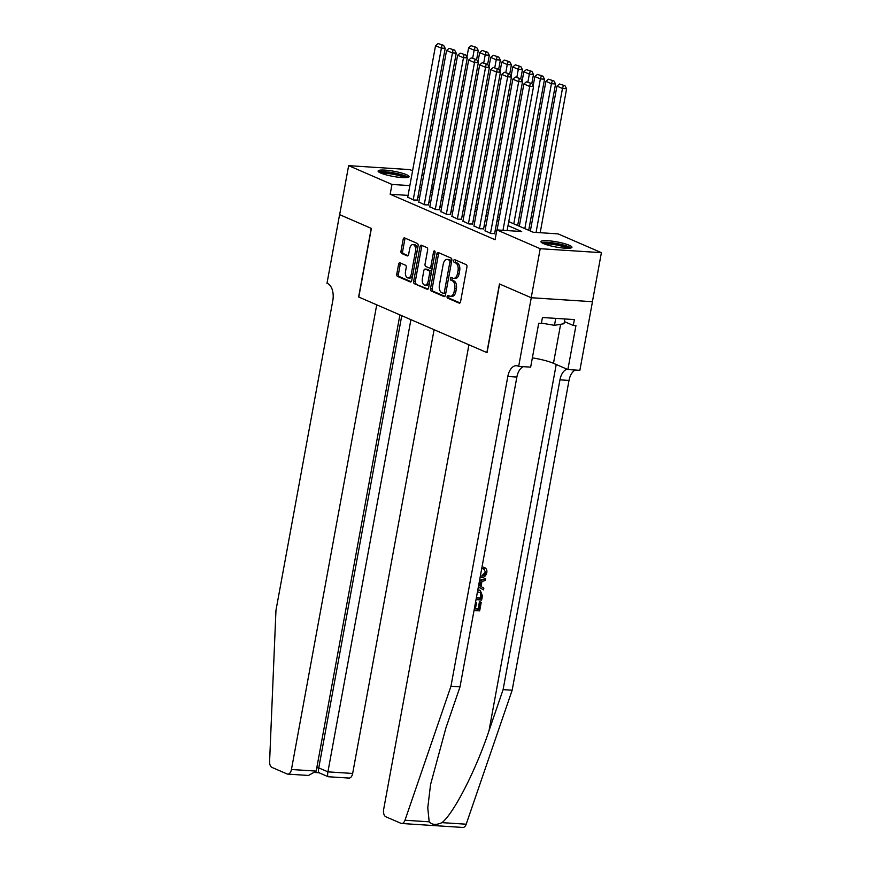<?xml version="1.0" encoding="UTF-8"?>
<svg xmlns="http://www.w3.org/2000/svg" width="871" height="871" viewBox="0 0 871 871"><rect width="100%" height="100%" fill="white"/><g stroke="black" fill="none" stroke-linecap="round" stroke-linejoin="round"><path stroke-width="1.31" d="M447.106 296.456A1.394 0.795 -86.3 0 0 447.618 298.132L459.137 303.119A1.982 1.132 -86.3 0 0 459.355 303.173A1.982 1.132 -86.3 0 0 460.574 301.671L466.932 267.027A1.982 1.132 -86.3 0 0 466.203 264.632L454.684 259.645A1.394 0.795 -86.3 0 0 454.52 259.602A1.394 0.795 -86.3 0 0 453.682 260.658A1.394 0.795 -86.3 0 0 454.194 262.334L455.675 262.977A6.347 3.636 -86.3 0 1 458.015 270.641L457.482 273.527A6.347 3.636 -86.3 0 1 453.606 278.361A6.347 3.636 -86.3 0 1 452.887 278.187L451.396 277.533A1.394 0.795 -86.3 0 0 451.243 277.501A1.394 0.795 -86.3 0 0 450.394 278.557A1.394 0.795 -86.3 0 0 450.906 280.233L452.397 280.876A6.347 3.636 -86.3 0 1 454.727 288.541L454.205 291.426A6.347 3.636 -86.3 0 1 450.329 296.26A6.347 3.636 -86.3 0 1 449.599 296.086L448.119 295.432A1.394 0.795 -86.3 0 0 447.955 295.4A1.394 0.795 -86.3 0 0 447.106 296.456M449.044 295.835A1.394 0.795 -86.3 0 0 448.761 296.565A1.394 0.795 -86.3 0 0 449.273 298.241L460.008 302.89M455.62 260.048A1.394 0.795 -86.3 0 0 455.326 260.767A1.394 0.795 -86.3 0 0 455.838 262.443L457.329 263.086L455.675 262.977M452.332 277.947A1.394 0.795 -86.3 0 0 452.049 278.666A1.394 0.795 -86.3 0 0 452.561 280.342L454.052 280.985L452.397 280.876M406.496 174.69A15.765 2.602 -169.6 0 1 409.098 176.704A15.765 2.602 -169.6 0 1 397.873 177.161A15.765 2.602 -169.6 0 1 380.692 173.024A15.765 2.602 -169.6 0 1 378.09 171.01A15.765 2.602 -169.6 0 1 389.315 170.553A15.765 2.602 -169.6 0 1 406.496 174.69M569.351 245.295A15.765 2.602 -169.6 0 1 571.953 247.31A15.765 2.602 -169.6 0 1 560.728 247.756A15.765 2.602 -169.6 0 1 543.548 243.619A15.765 2.602 -169.6 0 1 540.945 241.615A15.765 2.602 -169.6 0 1 552.181 241.158A15.765 2.602 -169.6 0 1 569.351 245.295M400.007 262.846A1.982 1.132 -86.3 0 0 399.789 262.792A1.982 1.132 -86.3 0 0 398.58 264.294L396.795 274.017A1.982 1.132 -86.3 0 0 397.524 276.412L410.306 281.954A1.982 1.132 -86.3 0 0 410.535 282.008A1.982 1.132 -86.3 0 0 411.743 280.506L418.102 245.862A1.982 1.132 -86.3 0 0 417.372 243.466L404.59 237.925A1.982 1.132 -86.3 0 0 404.362 237.87A1.982 1.132 -86.3 0 0 403.153 239.373L400.998 251.12A1.982 1.132 -86.3 0 0 401.727 253.505L407.203 255.878A1.982 1.132 -86.3 0 0 407.421 255.932A1.982 1.132 -86.3 0 0 408.641 254.43L409.708 248.605A5.302 3.038 -86.3 0 1 412.941 244.566A5.302 3.038 -86.3 0 1 415.5 251.12L411.319 273.93A5.302 3.038 -86.3 0 1 408.074 277.969A5.302 3.038 -86.3 0 1 405.516 271.414L406.213 267.615A1.982 1.132 -86.3 0 0 405.483 265.22L400.007 262.846M531.266 297.74L499.627 284.033L487.041 352.646L468.925 344.796L383.643 809.475A6.064 3.473 -86.3 0 0 385.875 816.791L400.954 823.324A6.064 3.473 -86.3 0 0 401.64 823.487A6.064 3.473 -86.3 0 0 404.982 820.242L450.96 686.25L507.815 376.479A14.143 8.089 93.7 0 1 516.459 365.711A14.143 8.089 93.7 0 1 518.06 366.103L518.67 366.364L531.266 297.74L592.465 301.704L531.212 297.719L499.464 283.957L486.867 352.581L358.798 297.055L371.384 228.431L339.646 214.669L348.64 165.653L409.838 169.616L412.571 170.792M531.212 297.719L540.205 248.703L496.873 229.911L521.675 231.523L508.022 225.6M408.064 195.398L390.175 194.244L495.066 239.721L496.873 229.911M390.175 194.244L391.972 184.445L348.64 165.653M430.492 288.628A1.982 1.132 -86.3 0 0 431.232 291.023L444.014 296.565A1.982 1.132 -86.3 0 0 444.243 296.619A1.982 1.132 -86.3 0 0 445.451 295.117L451.809 260.473A1.982 1.132 -86.3 0 0 451.08 258.077L438.287 252.536A1.982 1.132 -86.3 0 0 438.069 252.481A1.982 1.132 -86.3 0 0 436.85 253.984L430.492 288.628L432.147 288.737A1.982 1.132 -86.3 0 0 432.876 291.132L444.885 296.336M427.16 289.259L414.378 283.717A1.982 1.132 -86.3 0 1 413.649 281.322L420.007 246.678A1.982 1.132 -86.3 0 1 421.216 245.176A1.982 1.132 -86.3 0 1 421.433 245.23L426.91 247.604A1.982 1.132 -86.3 0 1 427.639 249.999L425.059 264.044A1.982 1.132 -86.3 0 0 425.799 266.439L429.425 268.007A1.982 1.132 -86.3 0 0 429.653 268.072A1.982 1.132 -86.3 0 0 430.862 266.559L433.551 251.926A1.394 0.795 -86.3 0 1 434.389 250.87A1.394 0.795 -86.3 0 1 435.065 252.59L428.597 287.811A1.982 1.132 -86.3 0 1 427.389 289.314A1.982 1.132 -86.3 0 1 427.16 289.259L427.617 289.292M485.016 230.717L491.048 233.548L494.63 233.58M473.976 225.927L480.008 228.768L483.59 228.79M462.937 221.147L468.968 223.978L472.55 224.01M451.897 216.356L457.928 219.187L461.51 219.22M440.846 211.577L446.888 214.408L450.47 214.429M429.806 206.786L435.848 209.617L439.43 209.65M418.766 201.996L424.808 204.837L428.39 204.859M496.622 231.24L495.174 230.608M485.778 226.536L484.134 225.829M474.739 221.757L473.095 221.038M463.699 216.966L462.055 216.258M452.659 212.176L451.015 211.468M441.619 207.396L439.975 206.677M430.579 202.605L428.935 201.898M419.539 197.815L417.895 197.107M407.726 197.216L413.758 200.047L417.351 200.069M592.411 301.682L601.404 252.666L540.205 248.703M421.967 174.875L423.611 175.583M433.018 179.655L434.662 180.373M508.74 221.637L533.259 232.263L558.071 233.874L601.404 252.666M431.461 188.136L433.105 188.844M442.501 192.916L444.145 193.634M453.541 197.706L455.185 198.425M464.581 202.497L466.225 203.204M475.62 207.276L477.264 207.995M486.66 212.067L488.304 212.785M497.7 216.857L499.344 217.565M433.42 187.123L431.668 187.004M409.86 185.599L391.972 184.445M498.626 221.528L496.982 220.809M487.586 216.737L485.942 216.019M476.535 211.947L474.891 211.239M465.495 207.167L463.851 206.449M454.455 202.377L452.811 201.658M443.415 197.586L441.771 196.879M432.375 192.807L430.731 192.088M421.335 188.016L419.691 187.309M450.329 296.26L451.984 296.369A6.347 3.636 -86.3 0 0 455.86 291.535L454.205 291.426M454.052 280.985A6.347 3.636 -86.3 0 1 456.382 288.649L455.86 291.535M453.606 278.361L455.261 278.47A6.347 3.636 -86.3 0 0 459.137 273.636L457.482 273.527M457.329 263.086A6.347 3.636 -86.3 0 1 459.67 270.75L459.137 273.636M439.071 252.873A1.982 1.132 -86.3 0 0 438.505 254.092L432.147 288.737M443.317 293.353A1.394 0.795 -86.3 0 0 443.481 293.396A1.394 0.795 -86.3 0 0 444.319 292.34L449.904 261.931A1.394 0.795 -86.3 0 0 449.392 260.255L447.825 259.569A6.347 3.636 -86.3 0 0 447.106 259.395A6.347 3.636 -86.3 0 0 443.219 264.229L439.409 285.013A6.347 3.636 -86.3 0 0 441.749 292.678L443.317 293.353M443.633 293.375L444.972 293.462A1.394 0.795 -86.3 0 0 445.125 293.505A1.394 0.795 -86.3 0 0 445.876 292.83M451.603 261.627A1.394 0.795 -86.3 0 0 451.047 260.364L449.392 260.255M447.106 259.395L448.75 259.504A6.347 3.636 -86.3 0 1 449.48 259.678L451.047 260.364M428.031 289.03L414.378 283.717M422.217 245.568A1.982 1.132 -86.3 0 0 421.651 246.787L415.293 281.431A1.982 1.132 -86.3 0 0 416.033 283.826M431.08 268.116A1.982 1.132 -86.3 0 0 431.308 268.17A1.982 1.132 -86.3 0 0 432.397 267.125M422.391 278.622A5.302 3.038 -86.3 0 0 424.95 285.176A5.302 3.038 -86.3 0 0 428.184 281.137L429.664 273.102A1.982 1.132 -86.3 0 0 428.935 270.707L425.298 269.128A1.982 1.132 -86.3 0 0 425.07 269.074A1.982 1.132 -86.3 0 0 423.861 270.587L422.391 278.622M424.95 285.176L426.594 285.285A5.302 3.038 -86.3 0 0 429.664 282.008M431.374 272.721A1.982 1.132 -86.3 0 0 430.59 270.816L428.935 270.707M426.496 269.204A1.982 1.132 -86.3 0 1 426.725 269.183A1.982 1.132 -86.3 0 1 426.953 269.237L430.59 270.816M408.074 277.969L409.729 278.067A5.302 3.038 -86.3 0 0 412.8 274.79M417.263 250.434A5.302 3.038 -86.3 0 0 414.596 244.675L412.941 244.566M405.374 238.262A1.982 1.132 -86.3 0 0 404.808 239.481L402.652 251.218A1.982 1.132 -86.3 0 0 403.382 253.613L408.074 255.649M400.791 263.184A1.982 1.132 -86.3 0 0 400.225 264.403L398.45 274.125A1.982 1.132 -86.3 0 0 399.179 276.521L411.177 281.725M540.183 232.72L566.607 88.755L562.47 88.483L536.057 232.448M530.352 231.011L556.95 86.098L559.487 83.986L565.007 85.761L559.487 83.986M563.352 85.663L562.47 88.483L556.95 86.098M565.007 85.761L566.607 88.755M497.08 229.933L523.874 83.954L529.394 86.349L533.531 86.61L531.931 83.627L526.411 81.841L531.931 83.627M507.107 230.575L533.531 86.61M502.97 230.314L530.276 83.518M526.411 81.841L523.874 83.954M542.883 243.325A13.642 2.254 -169.6 0 1 562.111 245.034A13.642 2.254 -169.6 0 1 569.536 248.213M567.533 248.289A12.63 2.08 10.4 0 0 561.49 246.09A12.63 2.08 10.4 0 0 544.734 244.098M571.006 247.974A15.667 2.58 10.4 0 0 562.993 244.893A15.667 2.58 10.4 0 0 541.599 242.574M541.414 323.119L554.479 325.308L563.983 323.729L564.865 318.96M555.752 318.372L554.479 325.308M380.028 172.719A13.642 2.254 -169.6 0 1 399.245 174.429A13.642 2.254 -169.6 0 1 406.681 177.608M404.677 177.684A12.63 2.08 10.4 0 0 398.624 175.485A12.63 2.08 10.4 0 0 381.879 173.492M408.151 177.368A15.667 2.58 10.4 0 0 400.127 174.287A15.667 2.58 10.4 0 0 378.743 171.968M475.468 602.667L476.502 602.732L475.37 608.916L478.81 609.134L480.084 602.199L480.727 602.057A26.326 4.344 10.4 0 0 479.42 601.915L478.146 608.851A26.326 4.344 10.4 0 0 475.424 608.6M476.502 602.732L475.62 602.351A26.326 4.344 10.4 0 0 475.522 602.34M480.063 577.604L480.65 577.669C483.83 577.854 485.876 576.145 486.813 572.552C487.183 569.993 486.366 568.317 484.385 567.533L483.557 567.173L482.904 568.796L483.753 569.166L484.385 567.533L483.557 567.173M480.367 575.938L480.944 576.003C483.242 576.297 484.809 575.176 485.637 572.628L484.995 572.356L482.218 575.426M450.96 686.25L460.019 686.838L445.919 727.927L430.546 784.619L427.77 807.787L429.185 821.81C432.016 824.946 436.284 825.218 441.989 822.638C453.769 813.416 475.98 770.008 489.012 730.715L503.1 689.625L559.955 379.843A14.143 8.089 93.7 0 1 567.119 369.217M478.342 586.967L483.503 589.852L478.364 586.847M479.453 580.924L485.561 578.649L479.594 580.162M503.1 689.625L512.159 690.213L569.013 380.431A14.143 8.089 93.7 0 1 575.47 370.033M523.329 366.669A14.143 8.089 93.7 0 0 516.873 377.056L460.019 686.838M441.989 822.638L466.192 824.206L512.159 690.213M518.67 366.364L530.657 367.137L538.724 323.217L541.37 323.391L542.448 317.512L574.37 319.581L573.292 325.46L575.938 325.634L567.881 369.544L579.868 370.327L592.465 301.704M532.366 357.861A22.733 3.745 -169.6 0 1 553.466 363.305L567.881 369.544M466.192 824.206A6.064 3.473 93.7 0 1 462.839 827.45L401.64 823.487M564.375 321.595L573.292 325.46M485.637 572.628L484.102 569.296M480.944 576.003L480.4 575.775M485.561 578.649L485.234 580.402L481.935 581.545L481.021 586.564L483.83 588.099L483.503 589.852M478.658 585.268L479.965 585.987L480.705 581.97L479.17 582.503M479.692 582.318L479.104 585.519M477.787 590.015L480.291 590.451L482.414 595.797L481.641 600.01L476.023 599.651M476.317 597.985L480.803 598.279L481.053 593.031L477.482 591.681M478.397 590.037L477.831 589.787M480.803 598.279L480.139 597.996A26.326 4.344 10.4 0 0 476.383 597.669M481.249 595.851L480.585 595.568L480.139 597.996M481.053 593.031L480.324 592.716L480.585 595.568M481.228 602.275L479.649 610.876L474.02 610.506M480.084 602.199L479.42 601.915M478.81 609.134L478.146 608.851M339.646 214.647L371.22 228.354L358.623 296.978L376.729 304.828L291.447 769.496L316.184 771.096L399.909 314.877M316.184 771.096L308.508 775.462L287.746 774.112A6.064 3.473 -86.3 0 1 287.06 773.949L271.992 767.416A6.064 3.473 -86.3 0 1 269.596 761.548L275.955 610.386L332.809 300.604A14.143 8.089 -86.3 0 0 327.605 283.532L326.995 283.271L339.592 214.647M410.916 319.646L327.921 771.858L352.657 773.459A6.064 3.473 93.7 0 1 348.955 778.075L328.182 776.736L319.026 772.762M434.096 329.695L352.657 773.459M287.746 774.112A6.064 3.473 -86.3 0 0 291.447 769.496M401.76 315.683L318.764 767.884L327.921 771.858C327.376 775.342 327.572 776.921 328.498 776.627M319.33 772.653C318.405 772.958 318.209 771.368 318.764 767.884L316.794 767.765M528.708 230.292L555.567 83.964L551.43 83.703L524.832 228.616M519.312 226.22L545.91 81.308L548.447 79.196L553.967 80.981L548.447 79.196M552.312 80.872L551.43 83.703L545.91 81.308M553.967 80.981L555.567 83.964M517.668 225.513L544.527 79.185L540.39 78.913L513.792 223.825M533.15 85.902L534.87 76.517L537.407 74.405L542.927 76.191L537.407 74.405M541.272 76.082L540.39 78.913L534.87 76.517M542.927 76.191L544.527 79.185M531.8 83.572L533.488 74.394L529.35 74.122L527.913 81.939M522.11 81.123L523.83 71.738L526.367 69.626L531.887 71.411L526.367 69.626M530.232 71.302L529.35 74.122L523.83 71.738M531.887 71.411L533.488 74.394M520.76 78.782L522.448 69.604L518.31 69.342L516.873 77.16M511.07 76.332L512.79 66.947L515.327 64.835L520.847 66.621L515.327 64.835M519.192 66.512L518.31 69.342L512.79 66.947M520.847 66.621L522.448 69.604M484.984 230.924L512.834 79.163L518.354 81.558L522.491 81.83L520.891 78.836L515.371 77.062L520.891 78.836M494.597 233.776L522.491 81.83M490.504 233.308L519.236 78.728M515.371 77.062L512.834 79.163M473.933 226.133L501.794 74.383L507.314 76.768L511.44 77.04L509.84 74.057L504.331 72.271L509.84 74.057M483.557 228.997L511.44 77.04M479.453 228.529L508.185 73.948M504.331 72.271L501.794 74.383M462.893 221.343L490.743 69.593L496.274 71.988L500.4 72.249L498.8 69.266L493.28 67.481L498.8 69.266M472.518 224.206L500.4 72.249M468.413 223.738L497.145 69.157M493.28 67.481L490.743 69.593M451.853 216.563L479.703 64.802L485.223 67.198L489.36 67.47L487.76 64.476L482.24 62.701L487.76 64.476M461.478 219.427L489.36 67.47M457.373 218.948L486.105 64.367M482.24 62.701L479.703 64.802M509.72 74.002L511.408 64.824L507.27 64.552L505.833 72.369M500.03 71.542L501.75 62.157L504.287 60.055L509.807 61.83L504.287 60.055M508.152 61.721L507.27 64.552L501.75 62.157M509.807 61.83L511.408 64.824M440.813 211.773L468.663 60.023L474.183 62.418L478.321 62.679L476.72 59.696L471.2 57.911L476.72 59.696M450.438 214.636L478.321 62.679M446.333 214.168L475.065 59.587M471.2 57.911L468.663 60.023M498.68 69.212L500.368 60.034L496.23 59.761L494.793 67.579M488.979 66.762L490.711 57.377L493.247 55.265L498.756 57.051L493.247 55.265M497.112 56.942L496.23 59.761L490.711 57.377M498.756 57.051L500.368 60.034M429.773 206.982L457.623 55.232L463.143 57.628L467.281 57.889L465.68 54.906L460.16 53.12L465.68 54.906M439.387 209.846L467.281 57.889M435.293 209.378L464.025 54.797M460.16 53.12L457.623 55.232M487.64 64.421L489.317 55.243L485.191 54.982L483.753 62.799M477.939 61.972L479.671 52.587L482.196 50.474L487.716 52.26L482.196 50.474M486.062 52.151L485.191 54.982L479.671 52.587M487.716 52.26L489.317 55.243M418.733 202.203L446.583 50.442L452.103 52.837L456.241 53.109L454.64 50.115L449.12 48.341L454.64 50.115M428.347 205.066L456.241 53.109M424.253 204.598L452.985 50.017M449.12 48.341L446.583 50.442M476.6 59.642L478.277 50.464L474.14 50.191L472.713 58.009M466.9 57.192L468.62 47.796L471.157 45.695L476.677 47.47L471.157 45.695M475.022 47.361L474.14 50.191L468.62 47.796M476.677 47.47L478.277 50.464M407.693 197.412L435.544 45.662L441.064 48.057L445.201 48.319L443.6 45.336L438.08 43.55L443.6 45.336M417.307 200.276L445.201 48.319M413.213 199.807L441.945 45.227M438.08 43.55L435.544 45.662M449.273 298.241L447.618 298.132M455.838 262.443L454.194 262.334M452.561 280.342L450.906 280.233M456.382 288.649L454.727 288.541M459.67 270.75L458.015 270.641M438.505 254.092L436.85 253.984M432.876 291.132L431.232 291.023M445.941 292.438L444.319 292.34M451.526 262.04L449.904 261.931M449.48 259.678L447.825 259.569M415.293 281.431L413.649 281.322M421.651 246.787L420.007 246.678M432.484 266.657L430.862 266.559M435.097 252.035L433.551 251.926M429.806 281.235L428.184 281.137M431.276 273.2L429.664 273.102M426.953 269.237L425.298 269.128M412.93 274.027L411.319 273.93M417.122 251.229L415.5 251.12M403.382 253.613L401.727 253.505M402.652 251.218L400.998 251.12M404.808 239.481L403.153 239.373M399.179 276.521L397.524 276.412M398.45 274.125L396.795 274.017M400.225 264.403L398.58 264.294M489.012 730.715L556.221 364.492M559.955 379.843L569.013 380.431M516.873 377.056L507.815 376.479M404.982 820.242L429.185 821.81M560.63 324.284L553.466 363.305M445.125 293.505L443.481 293.396M431.308 268.17L429.653 268.072M426.725 269.183L425.07 269.074M479.464 590.092L480.291 590.451M315.629 772.544L318.971 772.751"/></g></svg>
